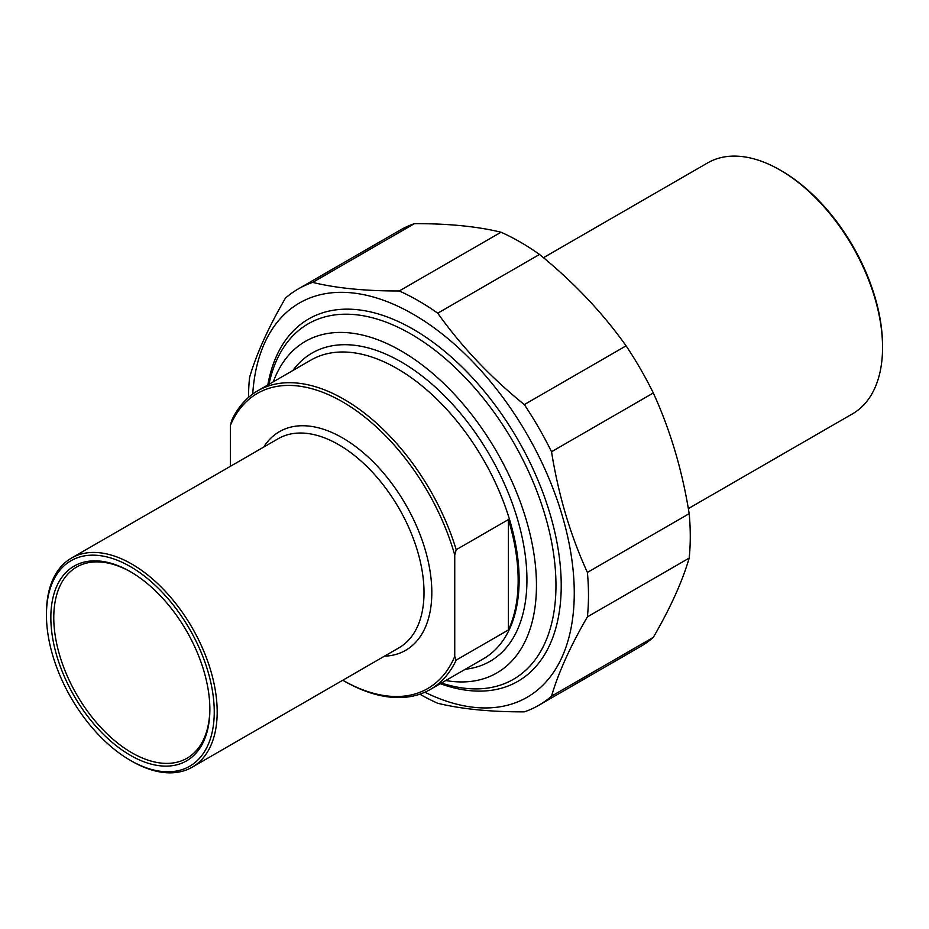 <?xml version="1.0" encoding="UTF-8"?>
<svg xmlns="http://www.w3.org/2000/svg" width="929" height="929" viewBox="0 0 929 929"><rect width="100%" height="100%" fill="white"/><g stroke="black" fill="none" stroke-linecap="round" stroke-linejoin="round"><path stroke-width="1.39" d="M298.279 288.919L400.062 230.16A240.414 138.804 60 0 1 414.439 223.645L312.667 282.404A240.414 138.804 -120 0 0 298.279 288.919A240.414 138.804 -120 0 0 285.447 298.116C268.411 327.472 256.45 353.903 249.587 377.383A240.414 138.804 -120 0 0 248.496 397.426M419.827 694.195A240.414 138.804 -120 0 0 437.733 703.276C461.516 709.071 490.373 711.928 524.316 711.858A240.414 138.804 -120 0 0 538.704 705.332A240.414 138.804 -120 0 0 551.536 696.135L653.308 637.375A240.414 138.804 60 0 1 640.476 646.572L538.704 705.332M689.179 513.667A240.414 138.804 60 0 1 689.179 558.108L587.395 616.868A240.414 138.804 -120 0 0 587.395 572.427L689.179 513.667C682.304 470.504 670.343 430.278 653.308 392.979L551.536 451.738A240.414 138.804 -120 0 0 524.316 404.603L626.088 345.843A240.414 138.804 60 0 1 653.308 392.979M501.021 232.215A240.414 138.804 60 0 1 539.505 254.441L437.733 313.201A240.414 138.804 -120 0 0 399.249 290.974L501.021 232.215C477.239 226.421 448.382 223.564 414.439 223.645M424.867 692.221A227.651 131.442 -120 0 0 574.215 588.58A227.651 131.442 -120 0 0 417.144 316.545A227.651 131.442 -120 0 0 252.723 394.047M587.395 616.868C570.36 646.224 558.41 672.654 551.536 696.135M551.536 451.738C558.41 494.902 570.36 535.127 587.395 572.427M437.733 313.201C461.516 346.598 490.373 377.069 524.316 404.603M312.667 282.404C336.437 288.199 365.306 291.056 399.249 290.974M626.088 345.843C602.317 312.434 573.46 281.975 539.505 254.441M653.308 637.375C670.343 608.019 682.304 581.6 689.179 558.108M440.288 683.686A209.222 120.793 -120 0 0 561.221 585.549A209.222 120.793 -120 0 0 413.277 329.307A209.222 120.793 -120 0 0 267.831 384.966M508.407 629.955L508.407 519.578A172.469 99.577 60 0 1 508.407 629.955L456.209 660.089L454.745 656.466L454.745 555.031L456.209 549.713A172.469 99.577 -120 0 0 344.009 399.307A172.469 99.577 -120 0 0 257.774 390.772A172.469 99.577 -120 0 0 231.82 420.163L230.357 425.47L230.357 466.346M456.209 549.713L508.407 519.578M454.745 656.466A170.39 98.381 60 0 1 342.789 680.237L344.009 680.945A172.469 99.577 -120 0 0 430.243 689.492A172.469 99.577 -120 0 0 456.209 660.089M230.357 425.47A170.39 98.381 60 0 1 342.546 401.839A170.39 98.381 60 0 1 454.745 555.031M131.813 761.211L130.35 760.363L131.813 761.211A120.724 69.698 -120 0 0 192.175 767.191A120.724 69.698 -120 0 0 210.686 670.448A120.724 69.698 -120 0 0 131.813 564.066A120.724 69.698 -120 0 0 71.452 558.085A120.724 69.698 -120 0 0 46.45 613.349L46.45 615.044A118.657 68.502 60 0 1 130.35 566.597A118.657 68.502 60 0 1 214.251 711.928A118.657 68.502 60 0 1 130.35 760.363L130.35 760.363A118.657 68.502 60 0 1 46.45 615.044M273.312 381.807A191.432 110.528 60 0 1 496.806 451.912A191.432 110.528 60 0 1 445.769 680.527M209.861 708.537A110.377 63.729 60 0 1 187.008 758.227A110.377 63.729 60 0 1 131.813 752.757A110.377 63.729 60 0 1 59.711 655.491A110.377 63.729 60 0 1 76.631 567.05A110.377 63.729 60 0 1 131.094 572.101M130.35 755.3A112.444 64.925 -120 0 0 209.861 709.384A112.444 64.925 -120 0 0 130.35 571.672A112.444 64.925 -120 0 0 50.84 617.576A112.444 64.925 -120 0 0 130.35 755.3M441.449 683.024A205.239 118.494 -120 0 0 513.458 679.285A205.239 118.494 -120 0 0 544.917 514.829A205.239 118.494 -120 0 0 410.839 333.976A205.239 118.494 -120 0 0 308.231 323.803A205.239 118.494 -120 0 0 268.98 384.304M882.55 347.492L882.55 345.797A142.799 82.449 -120 0 0 781.579 170.901L780.116 170.065A144.866 83.645 60 0 1 882.55 347.492A144.866 83.645 60 0 1 852.543 413.811L688.331 508.616M543.465 257.693L707.677 162.889A144.866 83.645 60 0 1 780.116 170.065L781.579 170.901M384.455 656.188A126.239 72.892 -120 0 0 405.671 504.528A126.239 72.892 -120 0 0 263.731 447.081M71.452 558.085L278.282 438.674A120.724 69.698 60 0 1 338.644 444.654A120.724 69.698 60 0 1 417.516 551.036A120.724 69.698 60 0 1 399.005 647.78L192.175 767.191M257.774 390.772L310.948 360.069A172.469 99.577 60 0 1 397.182 368.616A172.469 99.577 60 0 1 509.847 520.588A172.469 99.577 60 0 1 483.417 658.789L430.243 689.492M465.324 669.228A177.985 102.759 -120 0 0 490.082 455.802A177.985 102.759 -120 0 0 292.867 370.508"/></g></svg>
